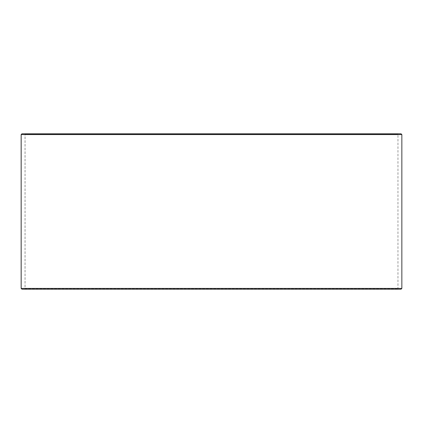 <?xml version="1.0" encoding="UTF-8"?>
<svg xmlns="http://www.w3.org/2000/svg" width="423" height="423" viewBox="0 0 423 423"><rect width="100%" height="100%" fill="white"/><g stroke="black" fill="none" stroke-linecap="round" stroke-linejoin="round"><path stroke-width="0.32" stroke-dasharray="2.12 1.59" d="M24.751 289.195L398.276 289.195L21.954 289.195L24.751 289.195L25.063 288.883L25.063 134.117L397.964 134.117L25.036 134.117L24.724 133.805L21.954 133.805L398.276 133.805L24.724 133.805M25.063 288.883L397.964 288.883L25.036 288.883L25.036 134.117M25.063 134.117L24.751 133.805M401.073 133.805L21.927 133.805M401.85 134.583L21.15 134.583M401.85 288.417L21.15 288.417M401.073 289.195L21.927 289.195M24.724 289.195L25.036 288.883M398.276 289.195L397.964 288.883L397.964 134.117L398.276 133.805"/><path stroke-width="0.63" d="M21.176 288.417L21.954 289.195L21.15 288.417L21.15 134.583L21.927 133.805L401.073 133.805L401.85 134.583L21.176 134.583L21.176 288.417L401.85 288.417L401.85 134.583M21.954 133.805L21.176 134.583M21.954 289.195L401.073 289.195L401.85 288.417"/></g></svg>
